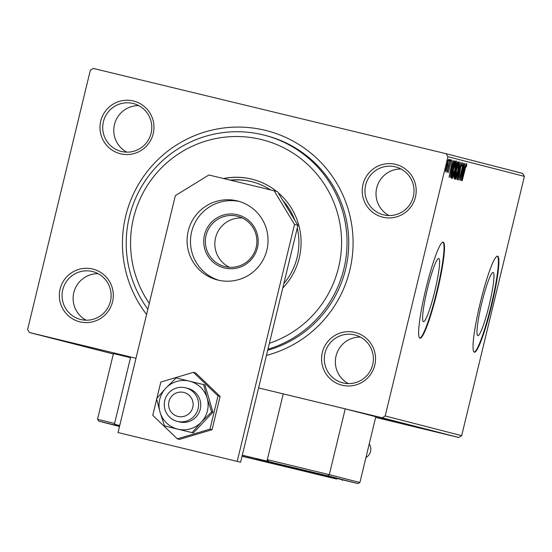 <?xml version="1.0" encoding="UTF-8"?>
<svg xmlns="http://www.w3.org/2000/svg" width="552" height="552" viewBox="0 0 552 552"><rect width="100%" height="100%" fill="white"/><g stroke="black" fill="none" stroke-linecap="round" stroke-linejoin="round"><path stroke-width="0.83" d="M146.584 314.474A116.092 115.271 104.4 0 1 125.711 216.032A116.092 115.271 104.4 0 1 265.057 130.279A116.092 115.271 104.4 0 1 349.809 270.197A116.092 115.271 104.4 0 1 266.457 355.398M267.706 350.251A111.152 110.365 -75.6 0 0 345.607 269.19A111.152 110.365 -75.6 0 0 266.029 135.613L264.332 135.178A111.152 110.365 104.4 0 1 343.903 268.748A111.152 110.365 104.4 0 1 267.948 349.25M322.327 352.493A27.172 26.979 104.4 0 1 354.936 332.421A27.172 26.979 104.4 0 1 374.773 365.169A27.172 26.979 104.4 0 1 342.164 385.234A27.172 26.979 104.4 0 1 322.327 352.493M372.676 364.665A24.702 24.529 -75.6 0 0 354.991 334.981A24.702 24.529 -75.6 0 0 324.997 353.142A24.702 24.529 -75.6 0 0 342.675 382.826A24.702 24.529 -75.6 0 0 372.676 364.665M60.092 289.103A27.172 26.979 104.4 0 1 92.701 269.038A27.172 26.979 104.4 0 1 112.539 301.785A27.172 26.979 104.4 0 1 79.923 321.85A27.172 26.979 104.4 0 1 60.092 289.103M110.434 301.282A24.702 24.529 -75.6 0 0 92.757 271.598A24.702 24.529 -75.6 0 0 62.755 289.759A24.702 24.529 -75.6 0 0 80.44 319.435A24.702 24.529 -75.6 0 0 110.434 301.282M100.747 121.054A27.172 26.979 104.4 0 1 133.356 100.988A27.172 26.979 104.4 0 1 153.194 133.736A27.172 26.979 104.4 0 1 120.584 153.801A27.172 26.979 104.4 0 1 100.747 121.054M151.096 133.232A24.702 24.529 -75.6 0 0 133.411 103.548A24.702 24.529 -75.6 0 0 103.417 121.702A24.702 24.529 -75.6 0 0 121.095 151.386A24.702 24.529 -75.6 0 0 151.096 133.232M362.981 184.437A27.172 26.979 104.4 0 1 395.598 164.372A27.172 26.979 104.4 0 1 415.428 197.119A27.172 26.979 104.4 0 1 382.819 217.184A27.172 26.979 104.4 0 1 362.981 184.437M413.331 196.615A24.702 24.529 -75.6 0 0 395.646 166.932A24.702 24.529 -75.6 0 0 365.652 185.086A24.702 24.529 -75.6 0 0 383.336 214.769A24.702 24.529 -75.6 0 0 413.331 196.615M489.203 305.035A32.506 3.85 103.6 0 0 493.115 272.481A32.506 3.85 103.6 0 0 481.751 303.117A32.506 3.85 103.6 0 0 477.839 335.671A32.506 3.85 103.6 0 0 489.203 305.035M434.824 291.035A32.506 3.85 103.6 0 0 438.73 258.481A32.506 3.85 103.6 0 0 427.365 289.117A32.506 3.85 103.6 0 0 423.46 321.671A32.506 3.85 103.6 0 0 434.824 291.035M437.232 291.649A49.397 5.851 103.6 0 0 443.173 242.176A49.397 5.851 103.6 0 0 425.902 288.73A49.397 5.851 103.6 0 0 419.962 338.21A49.397 5.851 103.6 0 0 437.232 291.649M419.734 338.107A49.397 5.851 103.6 0 0 436.756 291.532A49.397 5.851 103.6 0 0 442.925 242.162M491.618 305.649A49.397 5.851 103.6 0 0 497.559 256.169A49.397 5.851 103.6 0 0 480.288 302.731A49.397 5.851 103.6 0 0 474.347 352.204A49.397 5.851 103.6 0 0 491.618 305.649M474.12 352.107A49.397 5.851 103.6 0 0 491.142 305.532A49.397 5.851 103.6 0 0 497.311 256.156M98.111 273.675A24.702 24.529 -75.6 0 0 86.133 320.201M401 169.009A24.702 24.529 -75.6 0 0 389.029 215.535M360.346 337.058A24.702 24.529 -75.6 0 0 348.367 383.585M138.766 105.625A24.702 24.529 -75.6 0 0 126.787 152.152M135.985 358.276L29.401 332.511L27.6 329.537L90.328 70.256L93.288 68.434L446.119 153.711L522.599 173.397L524.4 176.371L461.672 435.652L458.712 437.474L375.65 417.402M382.819 417.981L369.992 414.876L382.819 417.981M371.468 415.256L384.137 418.319L371.468 415.256M387.214 419.113L370.689 415.118L387.214 419.113M373.656 415.884L390.623 419.989L373.607 415.87M393.286 420.693L377.409 416.857M396.75 421.569L379.072 417.277L396.75 421.569M399.551 422.28L382.074 418.05L399.565 422.287M458.712 437.474L382.232 417.795L258.591 387.911L283.238 393.88L266.975 461.099L272.64 462.562L242.307 455.227L274.192 462.935M29.401 332.511L113.326 353.991M381.184 417.823L398.503 422.018L381.184 417.823M377.423 416.857L393.279 420.693M374.587 416.125L392.12 420.369L374.546 416.118M371.634 415.366L389.167 419.61L371.599 415.359M368.929 414.669L386.255 418.864L368.929 414.669M382.129 417.823L380.604 417.45L382.129 417.823M380.956 417.519L379.438 417.153L380.956 417.519M379.051 417.029L377.527 416.656L379.051 417.029M446.464 169.981L445.561 171.907L445.643 169.774L448.638 159.197L447.665 165.662L446.237 169.926M450.315 159.852L447.341 172.134L447.631 170.285L446.872 172.245L450.163 159.818M448.348 172.624L451.453 159.921L448.348 172.624M454.71 160.984L455.172 161.101L451.101 177.91L450.48 177.102L451.971 168.981C453.116 164.123 454.034 161.46 454.71 160.984M458.119 161.86L454.054 178.669L454.324 174.315L456.097 166.414L457.718 161.764L458.119 161.86L457.691 161.764M460.789 162.55L457.194 179.476L459.795 166.6L456.062 179.186L460.761 162.543M464.246 163.44L460.333 180.283L462.369 167.497L459.188 179.993L463.252 163.185L461.217 175.943L464.398 163.482M465.046 169.623L462.19 180.759L464.936 169.416L466.723 163.62L466.626 165.655L466.233 166.925L466.302 165.345L464.894 169.581M524.4 176.371L447.92 156.692L385.192 415.966L461.672 435.652M461.299 180.532L464.701 163.558L463.77 169.036L464.329 169.181L465.998 163.889L461.299 180.532M462.148 162.44L461.707 166.228L461.741 164.172L460.775 166.945L459.167 176.274L457.863 180.111L460.63 166.883L462.148 162.44M457.932 170.665C456.787 175.46 455.814 178.365 455.027 179.379C454.751 178.206 455.207 175.198 456.387 170.354C457.539 165.552 458.505 162.667 459.285 161.708C459.547 162.895 459.098 165.883 457.932 170.665L458.878 163.433L456.538 170.395L455.434 177.654L457.781 170.63M454.986 169.906C453.834 174.701 452.868 177.606 452.074 178.62C451.805 177.447 452.254 174.439 453.44 169.595C454.593 164.793 455.559 161.909 456.338 160.949C456.601 162.136 456.152 165.124 454.986 169.906L454.834 169.864M449.045 177.378L452.447 160.404L451.515 165.883L452.074 166.028L453.744 160.735L449.045 177.378M450.508 161.163L450.722 159.728L450.253 161.101M449.342 160.867L449.556 159.431L449.087 160.804M447.437 160.37L446.968 161.743L447.182 160.308M382.232 417.795L385.192 415.966M447.92 156.692L446.119 153.711M464.329 169.181L463.77 169.036M463.418 170.782L462.265 176.474L463.846 170.892L463.252 170.74M454.972 177.537L455.434 177.654M458.415 163.323L458.878 163.433M454.158 176.868L455.545 171.499L454.158 176.868L453.799 176.778L454.317 176.902M455.145 171.403L455.545 171.499M455.959 169.774L457.373 163.502L456.256 166.449L455.959 169.774L455.448 169.65M455.448 169.657L456.035 169.795M456.932 163.399L457.373 163.502M453.592 169.636L452.488 176.895L454.827 169.871L455.924 162.674L453.44 169.595M452.026 176.778L452.488 176.895M455.462 162.564L455.924 162.674M454.655 160.984L455.172 161.101M450.632 175.46L451.37 176.15L450.563 175.978M451.37 176.15L454.6 162.792L453.923 163.068L452.122 169.022L450.943 175.536M452.074 166.028L451.515 165.883M451.163 167.629L450.011 173.321L451.591 167.739L450.998 167.587M446.706 165.4L445.926 170.395L447.52 165.614L448.272 160.701L446.547 165.365M445.561 170.313L445.926 170.395M447.9 160.611L448.272 160.701M390.581 420.093L385.192 418.789L390.581 420.086M382.729 418.085L390.409 419.955L382.729 418.085M375.339 416.291L380.846 417.622L375.312 416.277M379.776 417.333L387.463 419.196L379.783 417.326M372.545 415.573L385.813 418.775L372.545 415.573M378.327 416.939L372.938 415.635L378.327 416.939M374.629 415.966L379.81 417.229L374.629 415.966M269.39 343.289A106.212 105.46 -75.6 0 0 338.569 267.451A106.212 105.46 -75.6 0 0 261.034 139.442A106.212 105.46 -75.6 0 0 133.549 217.895A106.212 105.46 -75.6 0 0 149.275 303.345M147.86 309.196A111.152 110.365 104.4 0 1 129.347 216.888A111.152 110.365 104.4 0 1 264.332 135.178M297.252 228.121A62.983 62.542 104.4 0 1 297.135 257.439A62.983 62.542 104.4 0 1 283.832 283.576M282.748 288.047A65.453 64.991 -75.6 0 0 299.239 257.943A65.453 64.991 -75.6 0 0 278.125 192.641M276.621 191.399A65.453 64.991 -75.6 0 0 252.374 179.283A65.453 64.991 -75.6 0 0 223.512 178.524M252.519 179.324A65.453 64.991 -75.6 0 0 223.808 178.593M230.136 180.124A62.983 62.542 104.4 0 1 252.043 181.753A62.983 62.542 104.4 0 1 270.494 189.874M282.914 200.542A62.983 62.542 104.4 0 1 294.871 220.282M252.326 181.822A62.983 62.542 -75.6 0 0 230.729 180.262M266.975 461.099L242.314 455.207M119.715 425.509L114.402 424.226L119.701 425.585M135.978 358.289L130.665 357.006L114.402 424.226M329.951 477.459L291.677 468.206L329.951 477.459M242.08 456.173L336.658 479.039L336.796 478.453M242.059 456.262L336.658 479.039M342.323 480.495L342.481 479.833M185.748 393.093A12.351 12.261 -75.6 0 0 169.609 399.551A12.351 12.261 -75.6 0 0 175.971 415.773A12.351 12.261 -75.6 0 0 192.117 409.308A12.351 12.261 -75.6 0 0 185.748 393.093M174.584 420.452A17.291 17.167 104.4 0 1 165.186 399.006A17.291 17.167 104.4 0 1 188.267 388.705A17.291 17.167 104.4 0 1 197.664 410.15A17.291 17.167 104.4 0 1 174.584 420.452M119.556 426.172L98.773 421.148L97.518 419.32L113.436 353.542L130.5 357.668M98.773 421.148L119.48 426.482L98.773 421.148M256.39 458.878L256.383 458.878A1.483 1.47 104.4 0 1 256.363 458.871L357.951 483.566L359.897 482.517L375.808 416.739L345.221 408.866L283.238 393.88L267.32 459.664L329.302 474.644L345.221 408.866M359.897 482.517L329.302 474.644L327.695 475.783L357.951 483.566L288.392 466.668A1.483 1.47 -75.6 0 1 288.372 466.661A1.483 1.483 0 0 0 288.392 466.668M327.695 475.783L274.213 462.942M274.24 462.949L268.576 461.493L267.32 459.664M271.977 462.686L263.925 460.727L271.977 462.686M288.089 466.33L280.036 464.363L288.089 466.33M318.587 474.734L298.88 469.945L318.587 474.734M369.219 443.994A9.384 9.322 104.4 0 1 365.948 457.504M192.055 432.602L201.321 422.128L211.63 411.916L207.131 398.116A24.702 24.529 -75.6 0 0 159.742 399.372A24.702 24.529 -75.6 0 0 160.032 412.144L164.53 425.944L193.345 432.934L212.92 412.254L204.964 384.916L176.143 377.934L165.835 388.139L156.575 398.613L160.032 412.144A24.702 24.529 -75.6 0 0 177.772 429.139L193.345 432.934M177.116 421.321L179.269 421.873A17.291 17.167 -75.6 0 0 200.266 409.163A17.291 17.167 -75.6 0 0 187.887 388.387L185.734 387.835M164.53 425.944L177.772 429.139A24.702 24.529 -75.6 0 0 207.131 398.116L203.674 384.585M211.63 411.916L212.92 412.254M156.685 399.103L152.759 415.318L177.344 438.861L209.974 429.145L218.026 395.881L193.441 372.331L160.811 382.053L156.892 398.227M177.344 438.861L179.441 439.406L212.071 429.684L220.117 396.419L195.539 372.869L193.441 372.331M209.974 429.145L212.071 429.684M218.026 395.881L220.117 396.419M239.409 201.494A40.751 40.468 -75.6 0 0 191.627 231.854A40.751 40.468 -75.6 0 0 219.116 280.354M266.899 249.994A40.751 40.468 -75.6 0 0 237.719 201.018A40.751 40.468 -75.6 0 0 188.225 230.977A40.751 40.468 -75.6 0 0 217.405 279.954A40.751 40.468 -75.6 0 0 266.899 249.994M237.215 461.355L294.526 224.45L274.116 190.75L208.891 174.984L175.329 195.643L118.018 432.547L240.61 462.231L297.928 225.326L294.526 224.45M274.116 190.75L277.511 191.627L297.928 225.326M118.018 432.547L240.61 462.231M204.502 234.966A27.414 27.227 104.4 0 1 237.408 214.714A27.414 27.227 104.4 0 1 257.425 247.758A27.414 27.227 104.4 0 1 224.512 268.01A27.414 27.227 104.4 0 1 204.502 234.966M256.162 247.455A25.937 25.751 -75.6 0 0 237.595 216.287A25.937 25.751 -75.6 0 0 206.103 235.352A25.937 25.751 -75.6 0 0 224.671 266.519A25.937 25.751 -75.6 0 0 256.162 247.455M242.211 217.964A25.937 25.751 -75.6 0 0 229.515 267.285M450.563 175.95L451.267 176.122M453.765 162.585L454.434 162.743M97.518 419.32L114.588 423.446M273.861 462.873L300.605 469.338M288.351 466.654A1.483 1.47 -75.6 0 0 288.372 466.661L286.84 466.267A1.483 1.47 -75.6 0 0 286.861 466.274M256.342 458.864A1.483 1.47 104.4 0 0 256.363 458.871A1.483 1.483 0 0 0 256.383 458.878L286.84 466.267M262.524 460.361L279.719 464.522M278.705 464.025L295.775 468.158M295.134 469.021L326.632 476.638M242.307 455.214L256.949 458.705"/></g></svg>
